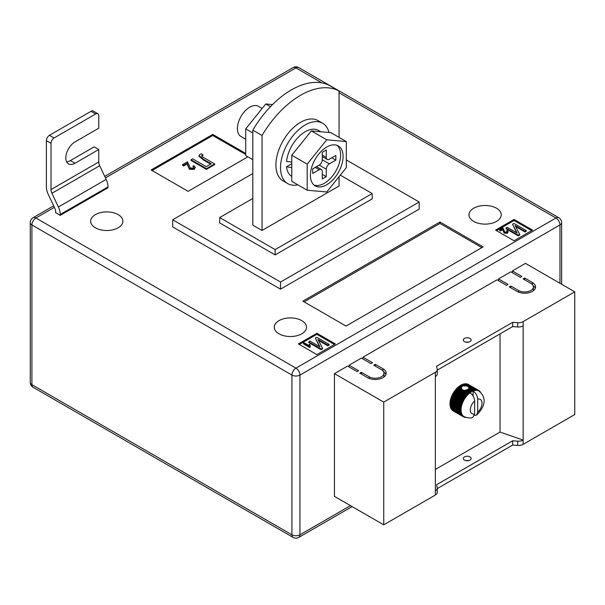 <?xml version="1.0" encoding="UTF-8"?>
<svg xmlns="http://www.w3.org/2000/svg" width="605" height="605" viewBox="0 0 605 605"><rect width="100%" height="100%" fill="white"/><g stroke="black" fill="none" stroke-linecap="round" stroke-linejoin="round"><path stroke-width="0.91" d="M466.894 389.741L470.183 391.639A15.246 8.803 -60 0 1 470.705 391.306L467.521 389.469L464.61 390.565L462.303 389.718L461.154 387.881L462.621 385.937L466.493 385.937L473.549 390.013A15.246 8.803 -60 0 1 474.048 389.877L474.781 390.512A14.815 8.553 120 0 0 473.723 390.8A14.815 8.553 120 0 0 473.08 391.034C475.916 393.016 477.458 395.715 477.7 399.141L477.7 412.186A8.281 4.779 120 0 0 482.019 403.172A8.281 4.779 120 0 0 477.7 399.141M461.176 388.584L461.154 387.881L458.817 386.534L458.582 387.087L461.176 388.584M464.458 341.628A3.925 2.261 180 0 1 463.309 340.033A3.925 2.261 180 0 1 465.729 337.938A3.925 2.261 180 0 1 470.002 338.429A3.925 2.261 180 0 1 471.151 340.033A3.925 2.261 180 0 1 468.731 342.12A3.925 2.261 180 0 1 464.458 341.628M468.535 342.165A3.925 2.261 0 0 0 465.926 342.165M464.458 460.095A3.925 2.261 180 0 1 463.309 458.492A3.925 2.261 180 0 1 465.729 456.404A3.925 2.261 180 0 1 470.002 456.888A3.925 2.261 180 0 1 471.151 458.492A3.925 2.261 180 0 1 468.731 460.586A3.925 2.261 180 0 1 464.458 460.095M465.926 460.624A3.925 2.261 180 0 1 468.535 460.624M435.343 469.435L500.04 432.076L523.144 440.085L523.144 444.35L574.75 414.561L574.75 291.829L525.458 263.364L512.367 270.927L512.367 272.704M523.144 444.35A6.534 3.774 180 0 1 517.714 445.431L512.669 445.061L437.256 488.606M349.077 366.978L349.077 365.201L358.629 370.714L357.086 371.599L347.542 366.085L334.444 373.648L334.444 496.38L383.736 524.837L435.343 495.041A6.534 3.774 0 0 0 437.256 492.379L437.256 488.106A6.534 3.774 0 0 0 437.203 487.638L436.576 484.726L512.669 440.795L512.669 445.061M362.947 358.969L362.947 357.192L372.491 362.705L370.956 363.597L361.404 358.084L349.077 365.201M498.497 280.712L498.497 278.928L508.049 284.448L506.506 285.333L496.962 279.82L362.947 357.192M512.367 270.927L521.911 276.44L520.376 277.332L510.824 271.819L498.497 278.928M532.392 282.49A10.89 6.292 180 0 1 535.576 286.936A10.89 6.292 180 0 1 528.853 292.744A10.89 6.292 180 0 1 516.988 291.383L509.281 286.936L510.824 286.044L518.523 290.491A8.712 5.029 180 0 0 528.021 291.58A8.712 5.029 180 0 0 533.398 286.936A8.712 5.029 180 0 0 530.85 283.374L523.144 278.928L524.686 278.043L532.392 282.49L532.392 284.584M369.103 376.756A8.712 5.029 0 0 0 378.601 377.853A8.712 5.029 0 0 0 383.978 373.202A8.712 5.029 0 0 0 381.43 369.647L373.724 365.201L375.266 364.308L382.965 368.755A10.89 6.292 0 0 1 386.156 373.202A10.89 6.292 0 0 1 379.433 379.01A10.89 6.292 0 0 1 367.568 377.649L359.862 373.202L361.404 372.309L369.103 376.756L369.103 378.39M334.444 373.648L383.736 402.106L435.343 372.309A6.534 3.774 0 0 0 437.256 369.647A6.534 3.774 0 0 0 437.203 369.179L436.576 366.267L512.669 322.329L517.714 322.699A6.534 3.774 180 0 0 523.144 321.618L574.75 291.829M500.04 333.892L500.04 432.076M458.582 387.087L458.219 387.026A15.246 8.803 120 0 0 457.72 387.472L457.138 388.024A15.246 8.803 120 0 0 456.654 388.516L456.094 389.121A15.246 8.803 120 0 0 455.633 389.665L455.104 390.323A15.246 8.803 120 0 0 454.673 390.898L454.181 391.594A15.246 8.803 120 0 0 453.773 392.206L453.319 392.94A15.246 8.803 120 0 0 453.213 393.121L453.054 393.394A15.246 8.803 120 0 0 452.956 393.575L463.203 399.497A15.246 8.803 -60 0 1 463.574 398.854L464.534 398.945A14.815 8.553 120 0 0 463.755 400.283A14.815 8.553 120 0 0 463.067 401.667A14.815 8.553 120 0 0 462.47 403.074A14.815 8.553 120 0 0 461.97 404.488A14.815 8.553 120 0 0 461.577 405.902A14.815 8.553 120 0 0 461.297 407.286A14.815 8.553 120 0 0 461.123 408.632A14.815 8.553 120 0 0 461.07 409.933A14.815 8.553 120 0 0 461.123 411.166A14.815 8.553 120 0 0 461.297 412.315A14.815 8.553 120 0 0 461.577 413.374A14.815 8.553 120 0 0 461.97 414.327A14.815 8.553 120 0 0 462.47 415.174A14.815 8.553 120 0 0 463.067 415.885A14.815 8.553 120 0 0 463.755 416.474A14.815 8.553 120 0 0 464.133 416.716A14.815 8.553 120 0 0 464.534 416.921L463.574 416.883A15.246 8.803 -60 0 1 463.385 416.784A15.246 8.803 -60 0 1 463.203 416.671L463.755 416.474L462.795 416.384A15.246 8.803 -60 0 1 462.47 416.111L463.067 415.885L462.107 415.748A15.246 8.803 -60 0 1 461.827 415.408L462.47 415.174L461.524 414.977A15.246 8.803 -60 0 1 461.282 414.576L461.97 414.327L461.04 414.077A15.246 8.803 -60 0 1 460.851 413.623L461.577 413.374L460.662 413.064A15.246 8.803 -60 0 1 460.526 412.557L461.297 412.315L460.405 411.945A15.246 8.803 -60 0 1 460.322 411.4L461.123 411.166L460.254 410.734A15.246 8.803 -60 0 1 460.231 410.152L461.07 409.933L460.231 409.449A15.246 8.803 -60 0 1 460.254 408.836L461.123 408.632L460.322 408.095A15.246 8.803 -60 0 1 460.405 407.46L461.297 407.286L460.526 406.696A15.246 8.803 -60 0 1 460.662 406.038L461.577 405.902L460.851 405.259A15.246 8.803 -60 0 1 461.04 404.594L461.97 404.488L461.282 403.807A15.246 8.803 -60 0 1 461.524 403.134L462.47 403.074L461.827 402.355A15.246 8.803 -60 0 1 462.107 401.682L463.067 401.667L462.47 400.911A15.246 8.803 -60 0 1 462.795 400.253L463.755 400.283L463.203 399.497M462.016 386.285L460.458 385.393A15.246 8.803 120 0 0 459.936 385.725L459.331 386.141A15.246 8.803 120 0 0 458.817 386.534M460.76 385.566L461.063 385.037L462.621 385.937M463.248 385.733L461.585 384.772A15.246 8.803 120 0 0 461.063 385.037M461.887 384.946L462.19 384.493L464.126 385.612M465.041 385.642L462.704 384.288A15.246 8.803 120 0 0 462.19 384.493M463.014 384.47L463.301 384.092L466.493 385.937M474.048 389.877L463.801 383.956A15.246 8.803 120 0 0 463.301 384.092M464.118 384.145L464.383 383.842L474.63 389.756A15.246 8.803 -60 0 1 475.114 389.696L475.802 390.376A14.815 8.553 120 0 0 474.781 390.512L474.63 389.756M475.114 389.696L464.867 383.774A15.246 8.803 120 0 0 464.383 383.842M465.2 383.971L475.674 389.658A15.246 8.803 -60 0 1 476.135 389.665L476.778 390.384A14.815 8.553 120 0 0 475.802 390.376L475.674 389.658M476.135 389.665L465.888 383.744A15.246 8.803 120 0 0 465.419 383.744M466.236 383.948L476.664 389.711A15.246 8.803 -60 0 1 477.095 389.786L477.7 390.543A14.815 8.553 120 0 0 476.778 390.384L476.664 389.711M477.095 389.786L466.848 383.873A15.246 8.803 120 0 0 466.41 383.797M467.226 384.084L477.587 389.915A15.246 8.803 -60 0 1 477.995 390.059L478.555 390.853A14.815 8.553 120 0 0 477.7 390.543L477.587 389.915M477.995 390.059L467.748 384.145A15.246 8.803 120 0 0 467.34 384.001M468.157 384.379L478.449 390.27A15.246 8.803 -60 0 1 478.631 390.369A15.246 8.803 -60 0 1 478.812 390.482L479.326 391.299A14.815 8.553 120 0 0 478.948 391.057A14.815 8.553 120 0 0 478.555 390.853L478.449 390.27M478.631 390.369L468.383 384.455A15.246 8.803 120 0 1 468.459 384.5L468.308 384.409A15.246 8.803 120 0 0 468.194 384.349M452.238 410.046L452.215 410.19A15.246 8.803 120 0 0 452.548 410.47L462.795 416.384M451.625 409.26L451.58 409.487A15.246 8.803 120 0 0 451.859 409.827L462.107 415.748M451.118 408.352L451.035 408.655A15.246 8.803 120 0 0 451.269 409.056L461.524 414.977M450.733 407.331L450.604 407.702A15.246 8.803 120 0 0 450.786 408.156L461.04 414.077M450.46 406.205L450.279 406.643A15.246 8.803 120 0 0 450.415 407.142L460.662 413.064M450.317 404.995L450.075 405.479A15.246 8.803 120 0 0 450.15 406.031L460.405 411.945M452.956 393.575L452.548 394.331A15.246 8.803 120 0 0 452.215 394.989L451.859 395.768A15.246 8.803 120 0 0 451.58 396.434L451.269 397.22A15.246 8.803 120 0 0 451.035 397.893L450.786 398.672A15.246 8.803 120 0 0 450.604 399.345L450.415 400.117A15.246 8.803 120 0 0 450.279 400.782L450.15 401.538A15.246 8.803 120 0 0 450.075 402.181L450.007 402.915A15.246 8.803 120 0 0 449.984 403.535L449.984 404.231A15.246 8.803 120 0 0 450.007 404.821L460.254 410.734M435.343 372.309L435.343 490.776A6.534 3.774 0 0 0 437.256 488.106M523.144 321.618L523.144 440.085A6.534 3.774 180 0 1 517.714 441.158L512.669 440.795M383.736 402.106L383.736 524.837M523.144 325.891A6.534 3.774 180 0 1 517.714 326.965L512.669 326.602L512.669 322.329M512.669 326.602L437.256 370.139M435.343 376.582A6.534 3.774 0 0 0 437.256 373.913L437.256 369.647M466.523 390.225L470.448 392.486A14.815 8.553 120 0 0 470.002 392.811C472.838 394.785 474.373 397.493 474.623 400.926L474.623 413.964L472.936 417.2C471.477 418.373 468.542 418.206 464.133 416.716M470.002 392.811A14.815 8.553 120 0 0 469.367 393.311A14.815 8.553 120 0 0 468.308 394.248A14.815 8.553 120 0 0 467.279 395.299A14.815 8.553 120 0 0 466.304 396.434A14.815 8.553 120 0 0 465.389 397.651A14.815 8.553 120 0 0 464.534 398.945L464.02 398.128A15.246 8.803 -60 0 1 464.428 397.515L465.389 397.651L464.92 396.82A15.246 8.803 -60 0 1 465.358 396.237L466.304 396.434L465.88 395.587A15.246 8.803 -60 0 1 466.349 395.042L467.279 395.299L466.901 394.437A15.246 8.803 -60 0 1 467.393 393.938L468.308 394.248L467.967 393.386A15.246 8.803 -60 0 1 468.474 392.94L469.367 393.311L469.064 392.456A15.246 8.803 -60 0 1 469.578 392.063L470.448 392.486L470.183 391.639M474.411 415.499L476.581 415.106L477.7 412.186M468.724 387.23L468.966 388.055L473.723 390.8L473.549 390.013M468.996 387.926L468.875 388.357L472.437 390.414A15.246 8.803 -60 0 1 472.951 390.21M466.016 390.006L469.578 392.063M465.109 390.164L469.064 392.456M470.705 391.306L471.545 391.79L471.31 390.959L468.134 389.121L468.542 388.788L472.634 391.223L472.437 390.414M471.31 390.959A15.246 8.803 -60 0 1 471.832 390.686M468.134 389.121L467.846 389.658M459.331 386.141L461.267 387.261M459.664 386.262L461.433 387.283M464.61 390.565L469.367 393.311M458.219 387.026L461.418 388.871M468.875 388.357L468.716 388.962M470.448 392.486A14.815 8.553 120 0 1 471.545 391.79A14.815 8.553 120 0 1 472.634 391.223A14.815 8.553 -60 0 1 473.08 391.034L473.08 395.965M478.865 390.565L479.22 390.769A15.246 8.803 -60 0 1 479.553 391.049L479.909 391.405A15.246 8.803 -60 0 1 480.189 391.753L480.612 392.6M479.326 391.299L479.22 390.769M466.304 417.382L465.358 417.442A15.246 8.803 -60 0 1 464.92 417.367L464.428 417.238A15.246 8.803 -60 0 1 464.02 417.095L464.534 416.921M452.956 410.757L463.203 416.671M452.215 410.19L462.47 416.111M451.58 409.487L461.827 415.408M451.035 408.655L461.282 414.576M450.604 407.702L460.851 413.623M450.279 406.643L460.526 412.557M450.075 405.479L460.322 411.4M449.984 404.231L460.231 410.152M449.984 403.535L460.231 409.449M450.007 402.915L460.254 408.836M450.075 402.181L460.322 408.095M450.15 401.538L460.405 407.46M450.279 400.782L460.526 406.696M450.415 400.117L460.662 406.038M450.604 399.345L460.851 405.259M450.786 398.672L461.04 404.594M451.035 397.893L461.282 403.807M451.269 397.22L461.524 403.134M451.58 396.434L461.827 402.355M451.859 395.768L462.107 401.682M452.215 394.989L462.47 400.911M452.548 394.331L462.795 400.253M453.319 392.94L463.574 398.854M453.773 392.206L464.02 398.128M454.181 391.594L464.428 397.515M454.673 390.898L464.92 396.82M455.104 390.323L465.358 396.237M455.633 389.665L465.88 395.587M456.094 389.121L466.349 395.042M456.654 388.516L466.901 394.437M457.138 388.024L467.393 393.938M463.649 390.157L468.474 392.94M457.72 387.472L467.967 393.386M459.936 385.725L461.6 386.686M457.524 388.024L468.308 394.248M456.503 389.068L467.279 395.299M455.52 390.21L466.304 396.434M454.605 391.427L465.389 397.651M453.75 392.721L464.534 398.945M452.979 394.059L463.755 400.283M452.283 395.443L463.067 401.667M451.685 396.85L462.47 403.074M451.194 398.264L461.97 404.488M450.801 399.671L461.577 405.902M450.513 401.062L461.297 407.286M450.339 402.408L461.123 408.632M450.286 403.709L461.07 409.933M533.088 285.598A10.89 6.292 180 0 1 535.334 288.267M510.824 287.821L510.824 286.044M533.398 286.936L533.398 289.606A8.712 5.029 180 0 1 533.088 290.937M524.686 279.82L524.686 278.043M383.668 377.202A8.712 5.029 0 0 0 383.978 375.871L383.978 373.202M375.266 366.085L375.266 364.308M385.914 374.533A10.89 6.292 0 0 0 383.668 371.871M361.404 374.094L361.404 372.309M118.172 214.631A16.123 9.309 0 0 0 100.604 212.612A16.123 9.309 0 0 0 90.652 221.211A16.123 9.309 0 0 0 95.371 227.79A16.123 9.309 0 0 0 112.938 229.809A16.123 9.309 0 0 0 122.891 221.211A16.123 9.309 0 0 0 118.172 214.631M301.789 320.642A16.123 9.309 0 0 0 284.221 318.623A16.123 9.309 0 0 0 274.269 327.222A16.123 9.309 0 0 0 278.988 333.801A16.123 9.309 0 0 0 296.556 335.82A16.123 9.309 0 0 0 306.508 327.222A16.123 9.309 0 0 0 301.789 320.642M496.501 208.226A16.123 9.309 0 0 0 478.926 206.207A16.123 9.309 0 0 0 468.981 214.805A16.123 9.309 0 0 0 473.7 221.392A16.123 9.309 0 0 0 491.268 223.411A16.123 9.309 0 0 0 501.22 214.805A16.123 9.309 0 0 0 496.501 208.226M339.065 91.007L329.823 85.668A78.423 45.277 120 0 0 291.315 89.941A78.423 45.277 120 0 0 252.807 130.136L252.807 225.128L262.048 230.46L262.048 135.475A78.423 45.277 120 0 1 300.556 95.28A78.423 45.277 120 0 1 339.065 91.007L339.065 137.38M280.531 289.16L172.705 226.905L172.705 219.789L280.531 282.043L280.531 289.16L419.167 209.118L419.167 202.002L280.531 282.043M532.544 230.104L514.061 219.434L495.571 230.104L514.061 240.775L532.544 230.104M316.884 354.613L335.367 343.942L316.884 333.272L298.401 343.942L316.884 354.613M439.964 222.012L302.871 301.161L345.999 326.065L483.092 246.916L439.964 222.012L439.964 223.434L304.103 301.88M245.721 153.443L212.756 134.408L151.137 169.982L188.11 191.331L247.868 156.831M75.043 163.229A13.068 7.547 120 0 1 68.509 163.872A13.068 7.547 120 0 1 66.505 153.398A13.068 7.547 120 0 1 75.043 141.88L98.766 128.184L98.766 115.736A4.356 2.518 120 0 0 97.859 113.74A4.356 2.518 120 0 0 95.681 113.959L54.095 137.97A4.356 2.518 120 0 0 51.009 143.302L46.388 140.64L46.388 186.885A13.068 7.547 -120 0 0 48.234 194.356L54.707 208.052A6.534 3.774 60 0 1 55.63 211.788L55.63 212.673L60.25 215.342L108.008 187.769L108.008 186.885A13.068 7.547 -120 0 0 106.155 179.413L99.689 165.717A6.534 3.774 60 0 1 98.766 161.981L98.766 149.533L94.138 146.864L70.422 160.559L75.043 163.229L98.766 149.533M339.065 176.645L339.065 185.992L262.048 230.46M252.807 130.136L262.048 135.475M252.807 198.448L219.683 217.566L275.139 249.585L372.188 193.555L340.282 175.132M419.167 202.002L346.31 159.939M252.807 173.544L172.705 219.789M219.683 217.566L219.683 222.905L275.139 254.917L372.188 198.886L372.188 193.555M275.139 249.585L275.139 254.917M531.621 230.641L514.061 220.5L514.061 219.434M514.061 220.5L496.501 230.641M506.861 232.191L506.559 230.891L507.277 230.565L508.155 231.692L507.474 233.288L504.192 233.19L502.793 229.613L500.395 230.997L499.677 230.581L499.677 229.87L502.952 227.979L504.842 232.116L506.861 232.191L507.24 231.67M507.088 232.018L506.559 230.891M526.259 230.528L524.981 231.269L515.059 225.544L519.672 234.332L518.258 235.148L505.939 228.04L507.217 227.298L517.162 233.038L512.533 224.228L513.94 223.419L526.259 230.528L526.259 231.246L524.981 231.98L515.596 226.565M519.672 234.332L519.672 235.05L518.258 235.859L505.939 228.751L505.939 228.04M516.625 232.728L512.533 224.228M334.444 344.479L316.884 334.338L299.324 344.479M316.884 334.338L316.884 333.272M308.981 345.606L309.306 344.313L310.025 344.729L310.115 347.232L309.7 347.467L303.46 343.867L303.46 343.156L304.103 342.785L308.966 345.417L308.966 346.128M310.025 344.729L309.866 345.924M329.09 344.366L327.812 345.107L317.882 339.375L322.503 348.17L321.089 348.987L308.762 341.87L310.04 341.137L319.984 346.877L315.356 338.066L316.763 337.25L329.09 344.366L329.09 345.077L327.812 345.818L318.419 340.396M322.503 348.17L322.503 348.881L321.089 349.698L308.762 342.581L308.762 341.87M319.448 346.567L315.356 338.066M481.86 247.626L439.964 223.434M245.721 154.509L212.756 135.482L152.059 170.519M212.756 135.482L212.756 134.408M192.889 166.171L193.971 165.687L195.286 167.381L194.266 169.415L189.335 169.271L187.248 163.902L183.648 165.982L182.566 165.362L182.566 164.651L187.489 161.807L190.318 168.016L193.343 168.129L193.91 167.343L192.889 166.171L193.819 167.698M202.955 154.956L202.032 155.258C201.525 156.188 202.123 156.99 203.817 157.655L214.654 163.91L206.449 168.644L191.044 159.75L192.647 158.828L206.252 166.678L211.251 163.796L203.348 159.228L199.053 155.583L199.907 154.404L201.45 153.746L202.955 154.956L202.955 155.666L201.745 156.196M214.654 163.91L214.654 164.62L206.449 169.355L191.044 160.461L191.044 159.75M210.638 164.152L203.348 159.939L199.053 156.294L199.053 155.583M518.258 235.148L518.258 235.859M524.981 231.269L524.981 231.98M508.155 231.692L507.474 232.577L504.192 232.479L502.793 229.613M502.793 228.902L500.395 230.286L500.395 230.997M503.042 230.142L503.042 230.853M504.192 232.479L504.192 233.19M507.474 232.577L507.474 233.288M500.395 230.286L499.677 229.87M321.089 348.987L321.089 349.698M327.812 345.107L327.812 345.818M310.115 346.521L309.7 347.467M309.7 346.756L303.46 343.156M201.609 155.825L202.032 155.258L202.032 155.969M206.449 168.644L206.449 169.355M195.286 167.381L194.266 168.704L189.335 168.561L187.248 163.902M187.248 163.191L183.648 165.271L183.648 165.982M187.611 165.052L187.611 165.762M189.335 168.561L189.335 169.271M194.266 168.704L194.266 169.415M183.648 165.271L182.566 164.651M95.681 113.959L91.06 111.29L49.466 135.301L54.095 137.97M91.06 111.29A4.356 2.518 -60 0 1 93.238 111.07L97.859 113.74M66.618 161.807A13.068 7.547 120 0 0 70.422 160.559M46.388 140.64A4.356 2.518 -60 0 1 49.466 135.301M60.25 215.342L60.25 214.45A13.068 7.547 -120 0 0 58.405 206.986L51.932 193.29A6.534 3.774 60 0 1 51.009 189.554L51.009 143.302M252.807 159.682L245.721 155.591L245.721 128.888L265.746 103.977L272.522 104.582M245.721 128.888L252.807 132.979M265.746 103.977L270.45 106.692M329.029 132.495A34.856 20.124 120 0 0 322.609 123.254A34.856 20.124 120 0 0 295.747 132.593A34.856 20.124 120 0 0 280.531 167.676A34.856 20.124 120 0 0 287.753 183.625A34.856 20.124 120 0 0 297.857 184.843M322.609 123.254L317.988 120.592A34.856 20.124 120 0 0 291.126 129.924A34.856 20.124 120 0 0 275.91 165.006A34.856 20.124 120 0 0 283.132 180.963L287.753 183.625M343.073 156.468A23.088 13.333 120 0 0 338.293 145.896A23.088 13.333 120 0 0 320.499 152.082A23.088 13.333 120 0 0 310.418 175.321A23.088 13.333 120 0 0 315.197 185.894A23.088 13.333 120 0 0 332.992 179.708A23.088 13.333 120 0 0 343.073 156.468M314.033 185.07A23.088 13.333 120 0 0 331.328 177.409A23.088 13.333 120 0 0 340.607 155.046A23.088 13.333 120 0 0 336.993 145.298M245.721 139.241L241.009 136.518A17.424 10.066 -60 0 1 237.402 128.54A17.424 10.066 -60 0 1 245.01 111.002A17.424 10.066 -60 0 1 258.433 106.336L262.131 108.469M346.31 141.555L330.905 132.661L311.341 130.914L291.776 155.251L291.776 181.334L307.181 190.227L326.745 191.982L346.31 167.638L346.31 141.555L326.745 139.808L307.181 164.144L307.181 190.227M311.341 130.914L326.745 139.808M291.776 155.251L307.181 164.144M326.284 157.444L326.284 149.972L322.276 152.286L322.276 159.758L329.362 163.849L335.835 160.113L335.835 155.485L329.362 159.221A4.356 2.518 120 0 1 327.184 159.44A4.356 2.518 120 0 1 326.284 157.444L322.276 155.13M329.362 163.849A4.356 2.518 120 0 0 326.284 169.188L319.198 165.097L312.724 168.825L312.724 173.453L319.198 169.718L315.19 167.404M316.468 166.67L321.376 169.506A4.356 2.518 120 0 1 322.276 171.495L322.276 178.967L326.284 176.652L326.284 169.188M321.376 169.506A4.356 2.518 120 0 0 319.198 169.718M319.198 165.097A4.356 2.518 120 0 0 322.276 159.758M331.827 157.799L335.835 160.113M322.276 174.346L326.284 176.652M291.776 176.395A26.575 15.344 120 0 1 286.513 166.761L291.776 167.683M320.771 131.761L318.464 130.423A26.575 15.344 120 0 0 299.104 136.412A26.575 15.344 120 0 0 286.536 161.444L291.776 162.042M286.513 166.761L291.776 163.751M435.343 490.776L435.343 495.041M517.714 326.965L517.714 322.699M517.714 441.158L517.714 445.431M474.623 400.926A8.281 4.779 120 0 0 470.312 409.933A8.281 4.779 120 0 0 474.623 413.964M518.523 292.124L518.523 290.491M382.965 370.85L382.965 368.755M54.374 207.349L35.914 218.012L295.936 368.135L555.957 218.012L339.065 92.792M321.966 82.915L295.936 67.889L105.429 177.878M559.965 283.291L559.965 224.947L299.944 375.07L299.944 534.797L350.469 505.629M291.928 375.07L31.906 224.947L31.906 384.674L291.928 534.797L291.928 375.07A5.664 3.267 0 0 0 299.944 375.07A5.664 3.267 -120 0 0 295.936 368.135A5.664 3.267 -60 0 0 291.928 375.07M561.621 222.632A5.664 5.664 0 0 0 558.786 217.732A5.664 3.267 -60 0 0 555.957 218.012A5.664 3.267 -120 0 1 559.965 224.947A5.664 3.267 0 0 0 561.621 222.632L561.621 284.244M298.764 67.609A5.664 5.664 0 0 0 293.1 67.609A5.664 3.267 -120 0 1 295.936 67.889A5.664 3.267 -60 0 1 298.764 67.609L558.786 217.732M299.944 534.797A5.664 3.267 180 0 1 291.928 534.797A5.664 3.267 -60 0 0 293.1 537.391A5.664 5.664 0 0 0 298.764 537.391A5.664 3.267 -120 0 0 299.944 534.797M33.078 217.732A5.664 5.664 0 0 0 30.25 222.632A5.664 3.267 180 0 0 31.906 224.947A5.664 3.267 -60 0 1 35.914 218.012A5.664 3.267 -120 0 0 33.078 217.732L53.663 205.844M33.078 387.268A5.664 3.267 -60 0 1 31.906 384.674A5.664 3.267 0 0 1 30.25 382.368A5.664 5.664 0 0 0 33.078 387.268L293.1 537.391M203.348 159.228L203.348 159.939M98.766 161.981L51.009 189.554M99.689 165.717L51.932 193.29M106.155 179.413L58.405 206.986M108.008 186.885L60.25 214.45M476.581 415.106C482.684 409.222 488.749 399.156 478.948 391.057M463.385 416.784L453.137 410.863M298.764 537.391L352.125 506.589M104.718 176.373L293.1 67.609M30.25 222.632L30.25 382.368M322.276 156.604L327.184 159.44"/></g></svg>
